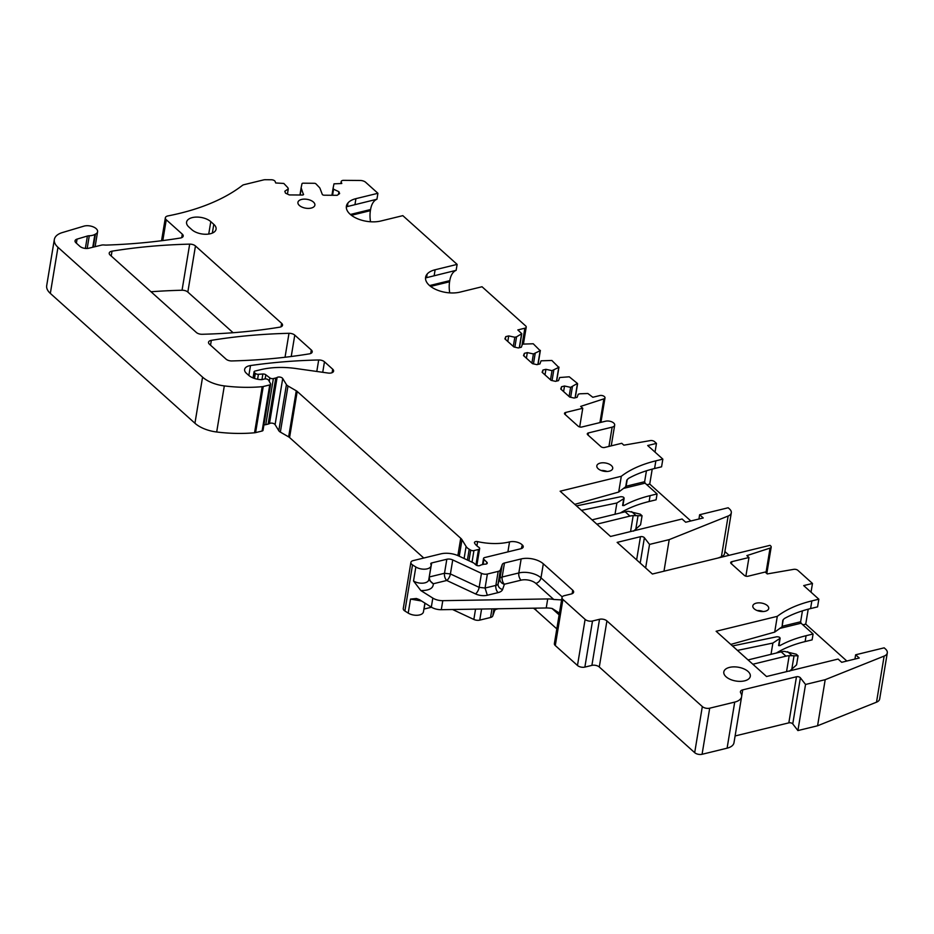 <?xml version="1.0" encoding="UTF-8"?>
<svg xmlns="http://www.w3.org/2000/svg" width="934" height="934" viewBox="0 0 934 934"><rect width="100%" height="100%" fill="white"/><g stroke="black" fill="none" stroke-linecap="round" stroke-linejoin="round"><path stroke-width="1.4" d="M559.419 613.113L552.251 608.513A16.111 8.406 9.4 0 0 546.227 607.976L441.292 609.704L442.786 600.667A10.741 5.604 9.4 0 1 432.816 598.087L420.849 590.58L413.529 581.006L415.84 566.996L412.524 564.907A5.37 2.802 -170.6 0 1 410.89 562.42A5.37 2.802 -170.6 0 1 413.19 560.61L440.825 553.874A16.111 8.406 -170.6 0 1 458.547 555.893L473.316 562.793A2.685 1.401 -170.6 0 1 474.063 563.26L475.826 564.86A2.685 1.401 -170.6 0 0 480.216 565.385A5.37 2.802 -170.6 0 1 481.582 564.825L483.438 564.37A5.37 2.802 -170.6 0 1 485.225 564.159A2.685 1.401 -170.6 0 0 487.256 563.155A2.685 1.401 -170.6 0 0 486.859 562.233L483.917 559.384A2.685 1.401 -170.6 0 1 483.52 558.474A2.685 1.401 -170.6 0 1 484.676 557.563L520.927 548.713A5.37 2.802 -170.6 0 0 523.227 546.904A5.37 2.802 -170.6 0 0 522.316 544.954L521.3 548.62M421.549 601.006L410.528 599.079L416.412 598.507L419.354 599.616L431.321 607.123A10.741 5.604 9.4 0 0 441.292 609.704M423.919 609.085A2.148 1.121 -170.6 0 1 424.048 609.05L431.496 607.228M452.57 609.517L473.842 619.452L475.546 609.143M481.582 609.05L479.749 620.129A5.37 2.802 -170.6 0 1 473.842 619.452M479.749 620.129L490.548 617.491L491.973 608.875M496.888 608.793L496.841 609.108A5.37 2.802 -170.6 0 0 494.6 610.684L492.778 615.915A5.37 2.802 -170.6 0 1 490.548 617.491M496.841 609.108L498.219 608.77M533.361 608.197A16.111 8.406 -170.6 0 1 535.684 609.902L556.816 628.874M854.925 659.065L855.637 654.792L884.171 647.834L885.49 649.013A10.741 5.604 -170.6 0 1 887.3 652.901L879.665 699.006A10.741 5.604 -170.6 0 1 876.512 702.181L817.577 725.776L797.905 730.575L792.756 723.908L800.38 677.804A2.685 1.401 -170.6 0 0 796.469 676.753L788.833 722.858A2.685 1.401 -170.6 0 1 792.756 723.908M788.833 722.858L735.105 735.957M741.654 696.309L742.728 689.864A5.37 2.802 -170.6 0 0 740.428 691.674A5.37 2.802 -170.6 0 0 740.72 692.911A16.111 8.406 -170.6 0 1 741.619 696.636L733.984 742.74A16.111 8.406 -170.6 0 1 727.096 748.181L734.719 702.088L709.7 708.194A5.37 2.802 -170.6 0 1 702.321 706.571L606.913 620.912A5.37 2.802 -170.6 0 0 599.523 619.289L592.506 621.005A5.37 2.802 -170.6 0 1 585.116 619.382L562.922 599.441A5.37 2.802 -170.6 0 1 562.011 597.503A5.37 2.802 -170.6 0 1 564.311 595.682L571.328 593.966A5.37 2.802 -170.6 0 0 573.628 592.156A5.37 2.802 -170.6 0 0 572.717 590.206L543.319 563.809L540.996 577.819A16.111 8.406 9.4 0 0 518.837 572.951L502.153 577.014A5.37 2.895 -103.7 0 0 504.407 584.229L504.407 584.229A5.37 4.565 19.2 0 1 499.912 578.59A5.37 2.802 -170.6 0 1 502.153 577.014L504.465 563.004L521.149 558.941A16.111 8.406 -170.6 0 1 543.319 563.809M562.011 597.503L554.376 643.596A5.37 2.802 -170.6 0 0 555.286 645.546L577.481 665.475A5.37 2.802 -170.6 0 0 584.871 667.098L591.899 665.382A5.37 2.802 -170.6 0 1 599.289 667.004L694.686 752.664A5.37 2.802 -170.6 0 0 702.076 754.287L727.096 748.181M424.9 603.107L423.452 611.852A9.13 4.763 -170.6 0 1 417.65 615.237A9.13 4.763 -170.6 0 1 408.216 613.089L404.889 611.011A5.37 2.802 -170.6 0 1 403.266 608.524L410.89 562.42M263.236 386.513L255.601 432.605A5.37 2.802 -170.6 0 1 254.55 432.781A102.016 53.203 -170.6 0 1 216.688 431.998A26.841 13.998 -170.6 0 1 194.937 423.242L202.573 377.138A26.841 13.998 -170.6 0 0 224.312 385.905A102.016 53.203 -170.6 0 0 262.185 386.676A5.37 2.802 -170.6 0 0 263.236 386.513L269.751 384.925A2.148 1.121 -170.6 0 0 270.662 384.201A2.148 1.121 -170.6 0 0 270.568 383.746L268.583 380.208A2.685 1.401 -170.6 0 0 264.555 378.994L262.314 379.543A2.685 1.401 -170.6 0 1 261.263 379.636A12.889 6.725 -170.6 0 1 248.596 375.258L246.448 373.331A10.741 5.604 -170.6 0 1 244.626 369.432A10.741 5.604 -170.6 0 1 250.499 365.556A375.83 196.012 -170.6 0 1 318.692 359.975A5.37 2.802 -170.6 0 1 324.472 361.797L332.691 369.187A5.37 2.802 -170.6 0 1 333.601 371.125A5.37 2.802 -170.6 0 1 328.091 373.051L295.95 368.521A59.064 30.799 -170.6 0 0 260.621 369.701L254.982 371.078A2.148 1.121 -170.6 0 0 254.06 371.802A2.148 1.121 -170.6 0 0 254.433 372.584L255.344 373.402A2.685 1.401 -170.6 0 0 258.414 374.3L262.874 374.009A2.685 1.401 -170.6 0 1 265.816 374.791L269.833 377.885A2.685 1.401 -170.6 0 0 273.382 378.574L275.763 377.99A5.37 2.802 -170.6 0 0 277.106 377.453A3.222 1.681 -170.6 0 1 280.153 377.114A3.222 1.681 -170.6 0 1 282.722 378.539L286.434 384.61A5.37 2.802 -170.6 0 0 287.987 385.999L280.352 432.103L288.641 436.878A5.37 2.802 -170.6 0 1 289.575 437.544L423.767 558.03M280.352 432.103A5.37 2.802 -170.6 0 1 278.799 430.714L286.434 384.61M277.106 377.453L269.482 423.557A3.222 1.681 -170.6 0 1 272.518 423.219A3.222 1.681 -170.6 0 1 275.086 424.643L278.799 430.714M269.482 423.557A5.37 2.802 -170.6 0 1 268.14 424.094L275.763 377.99M273.382 378.574L265.758 424.678L268.14 424.094M265.758 424.678A2.685 1.401 -170.6 0 1 263.96 424.701M262.944 429.838A2.148 1.121 -170.6 0 1 263.038 430.294A2.148 1.121 -170.6 0 1 262.115 431.018L269.751 384.925M255.601 432.605L262.115 431.018M194.937 423.242L50.331 293.404A21.482 11.196 -170.6 0 1 46.7 285.606L54.335 239.513A21.482 11.196 -170.6 0 1 62.391 232.554L83.862 226.156A8.593 4.483 -170.6 0 1 93.166 226.845A8.593 4.483 -170.6 0 1 97.591 231.749A8.593 4.483 -170.6 0 1 95.443 234.119L93.295 247.125M233.115 332.726L187.827 292.062A5.37 2.802 -170.6 0 0 182.048 290.24A375.83 196.012 -170.6 0 0 151.028 291.77M745.869 576.161L748.963 557.505L731.836 561.673A2.685 1.401 -170.6 0 0 730.692 562.583A2.685 1.401 -170.6 0 0 731.147 563.552L744.34 575.402A2.685 1.401 -170.6 0 0 748.041 576.22L765.156 572.04L767.258 573.931L793.725 569.343A3.222 1.681 -170.6 0 1 797.893 570.37L812.475 583.458L811.027 592.179M808.214 609.19L805.738 624.134L802.866 624.834M846.846 661.038L805.738 624.134M855.637 654.792L859.233 658.015L841.686 662.299L838.078 659.065L766.534 676.52L716.133 631.267L777.298 616.347A118.116 61.609 -170.6 0 1 811.856 600.901L810.584 608.583L817.577 606.878L818.838 599.196L811.856 600.901M802.434 610.859L800.636 621.775L801.08 623.223L813.082 633.999L812.113 639.872L805.12 641.576A118.116 61.609 -170.6 0 0 776.387 653.018M812.475 583.458L803.695 585.595L818.838 599.196M748.963 557.505L746.861 555.613L770.06 548.095A3.222 1.681 -170.6 0 0 771.192 547.067L766.814 573.534M579.675 426.943L582.758 408.275L565.642 412.454A2.685 1.401 -170.6 0 0 564.498 413.365A2.685 1.401 -170.6 0 0 564.942 414.334L578.146 426.184A2.685 1.401 -170.6 0 0 581.847 427.001L605.547 421.222A5.908 3.082 -170.6 0 1 613.673 422.997A5.908 3.082 -170.6 0 1 614.677 425.145A5.908 3.082 -170.6 0 1 612.144 427.142L588.443 432.921A2.685 1.401 -170.6 0 0 587.288 433.831A2.685 1.401 -170.6 0 0 587.743 434.8L600.947 446.662A2.685 1.401 -170.6 0 0 604.637 447.468L621.764 443.288L623.865 445.179L650.333 440.591A3.222 1.681 -170.6 0 1 654.5 441.619L656.474 443.393L647.694 445.53L662.848 459.131L655.855 460.836A118.116 61.609 -170.6 0 0 621.308 476.282L560.131 491.202L610.532 536.455L682.089 519L685.684 522.234L703.244 517.961L699.636 514.727L728.17 507.769L729.489 508.948A10.741 5.604 -170.6 0 1 731.299 512.836A10.741 5.604 -170.6 0 1 728.146 516.023L669.211 539.618L649.539 544.417L644.39 537.739A2.685 1.401 -170.6 0 0 640.467 536.688L617.14 542.385L652.387 574.025L770.025 545.339L770.643 545.9A3.222 1.681 -170.6 0 1 771.192 547.067M582.758 408.275L580.656 406.395L603.866 398.865A3.222 1.681 -170.6 0 0 604.999 397.849L600.936 422.343M561.124 389.35L561.556 386.734L560.727 388.988L569.717 397.067L574.153 398.047L577.119 397.324L578.263 394.218L580.026 393.786L587.86 393.506L592.821 397.265L599.838 395.549A3.222 1.681 -170.6 0 1 604.275 396.518L604.45 396.681A3.222 1.681 -170.6 0 1 604.999 397.849M561.556 386.734L564.521 386.011L570.616 387.353L577.399 383.419L569.261 376.799L559.664 377.523L558.52 380.628L555.555 381.341L551.118 380.372L542.129 372.292L542.958 370.027L545.923 369.315L552.017 370.646L558.765 367.377L551.842 360.466L541.066 360.816L539.922 363.921L536.957 364.645L532.52 363.676L523.519 355.585L524.359 353.332L527.325 352.608L533.419 353.951L540.167 350.682L533.244 343.77L522.468 344.121L521.324 347.226L518.358 347.95L513.922 346.969L504.92 338.89L505.761 336.637L508.715 335.913L514.821 337.244L516.572 336.824L521.779 333.707L517.821 329.924L524.85 328.208A3.222 1.681 -170.6 0 0 526.227 327.122A3.222 1.681 -170.6 0 0 525.679 325.954L482.026 286.75L460.03 292.12A22.276 11.617 -170.6 0 1 447.935 292.716A22.276 11.617 -170.6 0 1 425.6 277.293A22.276 11.617 -170.6 0 1 427.153 274.059A22.276 11.617 -170.6 0 1 435.127 269.763L457.123 264.392L456.142 270.335L425.53 277.923M346.397 206.192A22.276 11.617 -170.6 0 1 347.962 202.947L346.397 206.192A22.276 11.617 -170.6 0 0 368.732 221.603A22.276 11.617 -170.6 0 0 380.838 221.008L402.823 215.649L457.123 264.392M347.355 206.566L347.962 202.947A22.276 11.617 -170.6 0 1 355.936 198.65L377.92 193.291L376.939 199.234L346.327 206.811M303.445 194.657L301.297 188.259A5.37 2.802 -170.6 0 1 301.203 187.419A5.37 2.802 -170.6 0 1 301.215 187.36L301.962 183.788A1.611 0.841 -170.6 0 1 303.223 183.192L314.279 183.286A1.611 0.841 -170.6 0 1 315.984 183.893L319.44 187.512A5.37 2.802 -170.6 0 1 320.035 188.411L322.265 194.33A1.611 0.841 -170.6 0 0 324.145 195.206L337.162 195.311L339.626 193.595L338.914 191.715L333.566 189.217L333.123 188.061L333.998 183.835L341.786 183.508L341.237 182.048A3.222 1.681 -170.6 0 1 341.19 181.558A3.222 1.681 -170.6 0 1 343.712 180.344L360.209 180.472A5.37 2.802 -170.6 0 1 365.684 182.305L377.92 193.291M303.527 194.179A1.611 0.841 -170.6 0 1 303.562 194.424A1.611 0.841 -170.6 0 1 302.301 195.031L289.283 194.926L285.512 193.163L284.8 191.283L288.291 188.855L287.859 187.699L283.796 183.438L275.705 182.971L275.156 181.523A3.222 1.681 -170.6 0 0 271.385 179.76L265.454 179.713A5.37 2.802 -170.6 0 0 263.551 179.912L243.996 184.687A5.37 2.802 -170.6 0 0 242.42 185.387A214.762 112.01 -170.6 0 1 203.962 205.982A214.762 112.01 -170.6 0 1 174.448 214.563A214.762 112.01 -170.6 0 1 167.945 215.917A5.37 2.802 -170.6 0 0 165.353 217.797L161.547 240.727M181.721 237.645L182.305 234.154L166.252 219.747A5.37 2.802 -170.6 0 1 165.353 217.797M182.305 234.154A5.37 2.802 -170.6 0 1 183.204 236.092A5.37 2.802 -170.6 0 1 180.402 238.018A391.101 203.974 -170.6 0 1 106.756 245.07A11.173 5.826 -170.6 0 1 104.176 244.988A5.37 2.802 -170.6 0 0 101.409 245.14L88.707 248.246A6.445 3.362 -170.6 0 1 79.834 246.296L75.946 242.793A5.37 2.802 -170.6 0 1 75.035 240.855A5.37 2.802 -170.6 0 1 77.055 239.116L87.411 236.022A5.37 2.802 -170.6 0 1 89.279 235.753A10.741 5.604 -170.6 0 0 94.894 234.411A11.173 5.826 -170.6 0 1 95.443 234.119M202.573 377.138L57.966 247.3A21.482 11.196 -170.6 0 1 54.335 239.513M287.987 385.999L296.276 390.786A5.37 2.802 -170.6 0 1 297.199 391.439L460.731 538.276A10.741 5.604 -170.6 0 1 461.991 539.735L466.101 546.46A10.741 5.604 -170.6 0 0 469.207 549.239L470.701 550.103A2.685 1.401 -170.6 0 0 473.935 550.593L478.5 549.472A2.685 1.401 -170.6 0 0 479.644 548.573L476.854 565.444M521.954 544.627A9.013 4.705 -170.6 0 0 509.544 541.907A42.952 22.404 -170.6 0 1 477.613 541.627A2.685 1.401 -170.6 0 0 474.472 542.526A2.685 1.401 -170.6 0 0 474.577 543.074A17.186 8.966 -170.6 0 0 478.418 547.044L478.932 547.394A2.685 1.401 -170.6 0 1 479.644 548.573M446.826 559.256A5.37 2.802 -170.6 0 1 452.733 559.933L450.41 573.943A5.37 2.172 -65 0 1 446.756 580.481A5.37 2.895 -103.7 0 1 444.502 573.266L450.41 573.943L479.154 587.358A5.37 2.172 -65 0 1 475.499 593.907L446.756 580.481L433.306 583.762C430.586 582.186 429.278 579.921 429.36 576.955L444.502 573.266L446.826 559.256L431.671 562.945A2.148 1.121 -170.6 0 0 430.761 563.681A2.148 1.121 -170.6 0 0 430.819 564.078A9.13 4.763 -170.6 0 1 431.088 565.747A9.13 4.763 -170.6 0 1 425.285 569.145A9.13 4.763 -170.6 0 1 415.84 566.996M452.733 559.933L481.465 573.348A5.37 2.802 -170.6 0 0 487.373 574.025L498.184 571.386A5.37 2.802 -170.6 0 0 500.414 569.822L498.091 583.832A5.37 4.565 -160.8 0 0 502.585 589.471L504.407 584.229L521.079 580.166A10.741 5.604 9.4 0 1 535.859 583.411L553.745 599.465A16.111 8.406 9.4 0 0 547.721 598.939L442.786 600.667M481.465 573.348L479.154 587.358L485.061 588.035L495.861 585.408A5.37 2.802 9.4 0 0 498.091 583.832L499.912 578.59L502.235 564.58L500.414 569.822M502.235 564.58A5.37 2.802 -170.6 0 1 504.465 563.004M741.619 696.636A16.111 8.406 -170.6 0 1 734.719 702.088M742.728 689.864L796.469 676.753M887.3 652.901A10.741 5.604 -170.6 0 1 884.136 656.088L825.201 679.683L805.54 684.47L800.38 677.804M756.271 603.154A8.056 4.203 -170.6 0 1 764.794 604.018A8.056 4.203 -170.6 0 1 768.717 608.513A8.056 4.203 -170.6 0 1 765.273 611.233A8.056 4.203 -170.6 0 1 756.75 610.381A8.056 4.203 -170.6 0 1 752.827 605.874A8.056 4.203 -170.6 0 1 756.271 603.154M281.029 326.818L281.613 323.316A5.37 2.802 -170.6 0 1 282.523 325.266A5.37 2.802 -170.6 0 1 279.721 327.18A375.83 196.012 -170.6 0 1 202.129 334.279A5.37 2.802 -170.6 0 1 196.338 332.457L110.13 255.04A5.37 2.802 -170.6 0 1 109.22 253.102A5.37 2.802 -170.6 0 1 112.022 251.176A375.83 196.012 -170.6 0 1 189.684 244.136A5.37 2.802 -170.6 0 1 195.463 245.969L187.827 292.062M281.613 323.316L195.463 245.969M609.272 471.168A8.056 4.203 -170.6 0 1 600.749 470.316A8.056 4.203 -170.6 0 1 596.826 465.821A8.056 4.203 -170.6 0 1 600.27 463.089A8.056 4.203 -170.6 0 1 608.793 463.953A8.056 4.203 -170.6 0 1 612.716 468.448A8.056 4.203 -170.6 0 1 609.272 471.168M188.855 226.997A13.426 7.005 -170.6 0 1 186.578 222.129A13.426 7.005 -170.6 0 1 196.444 217.085A13.426 7.005 -170.6 0 1 210.792 221.65L213.793 224.335A13.426 7.005 -170.6 0 1 216.069 229.204A13.426 7.005 -170.6 0 1 206.204 234.259A13.426 7.005 -170.6 0 1 191.855 229.694L188.855 226.997M310.73 353.484L311.314 349.981L294.77 335.131A5.37 2.802 -170.6 0 0 288.991 333.31L285.033 357.255M311.314 349.981A5.37 2.802 -170.6 0 1 312.213 351.931A5.37 2.802 -170.6 0 1 309.423 353.846A375.83 196.012 -170.6 0 1 231.83 360.944A5.37 2.802 -170.6 0 1 226.04 359.123L209.438 344.214A5.37 2.802 -170.6 0 1 208.527 342.264A5.37 2.802 -170.6 0 1 211.329 340.35A375.83 196.012 -170.6 0 1 288.991 333.31M744.561 680.851A13.426 7.005 -170.6 0 1 730.353 679.415A13.426 7.005 -170.6 0 1 723.815 671.92A13.426 7.005 -170.6 0 1 729.559 667.378A13.426 7.005 -170.6 0 1 743.768 668.814A13.426 7.005 -170.6 0 1 750.306 676.309A13.426 7.005 -170.6 0 1 744.561 680.851M301.6 199.444A8.593 4.483 -170.6 0 1 310.695 200.366A8.593 4.483 -170.6 0 1 314.875 205.165A8.593 4.483 -170.6 0 1 311.197 208.072A8.593 4.483 -170.6 0 1 302.114 207.15A8.593 4.483 -170.6 0 1 297.923 202.351A8.593 4.483 -170.6 0 1 301.6 199.444M576.5 505.901L620.83 496.701C623.457 496.783 624.426 497.448 623.737 498.686L624.145 498.184M581.45 510.338L616.884 502.994L623.737 498.686L622.604 505.516L623.889 505.586A118.116 61.609 -170.6 0 1 632.972 501.184A118.116 61.609 -170.6 0 1 650.099 495.639L649.13 501.511A118.116 61.609 -170.6 0 0 620.386 512.953M616.884 502.994L615.016 514.26M574.784 504.36L618.693 492.055L626.084 486.462L627.216 479.667A2.148 1.121 9.4 0 0 627.216 479.632L626.796 480.204A2.148 1.121 9.4 0 0 627.216 479.667L627.228 479.621M662.848 459.131L661.576 466.813L654.582 468.518A118.116 61.609 -170.6 0 0 637.467 474.063A118.116 61.609 -170.6 0 0 628.372 478.477L626.796 480.204L625.663 487.023M646.445 470.794L644.635 481.722L645.079 483.158L623.573 488.4M645.079 483.158L657.081 493.934L650.099 495.639M657.081 493.934L656.112 499.807L649.13 501.511M724.901 551.55L729.104 555.321M728.146 516.023L721.41 556.699A10.741 5.604 9.4 0 0 724.574 553.512L731.299 512.836M721.41 556.699L718.211 557.972M690.856 520.974L649.737 484.069L646.877 484.769M426.558 277.667L427.153 274.059L425.6 277.293M449.721 292.879A22.544 12.177 76.3 0 1 449.593 281.776L449.779 280.644A22.544 12.177 76.3 0 1 456.142 270.335M370.529 221.767A22.544 12.177 76.3 0 1 370.389 210.664L370.576 209.531A22.544 12.177 76.3 0 1 376.939 199.234M420.849 590.58C429.196 590.592 433.341 588.315 433.306 583.762L428.764 579.757A9.13 4.763 -170.6 0 1 422.962 583.155A9.13 4.763 -170.6 0 1 413.529 581.006M431.671 562.945L429.231 576.99M553.745 599.465L561.603 599.92M601.157 470.479A8.056 4.203 -170.6 0 1 607.112 471.472M649.539 544.417L645.639 567.977M669.211 539.618L663.981 571.199M699.636 514.727L698.936 519.012M621.308 476.282L618.693 492.055M656.474 443.393L655.026 452.114M652.212 469.125L649.737 484.069M563.599 391.568L564.521 386.011M569.098 396.506L570.616 387.353M570.662 397.277L572.367 386.921M542.526 372.654L542.958 370.027M545.001 374.873L545.923 369.315M550.5 379.811L552.017 370.646M552.052 380.582L553.769 370.226M523.927 355.947L524.359 353.332M526.402 358.177L527.325 352.608M531.901 363.116L533.419 353.951M533.454 363.875L535.17 353.519M505.329 339.252L505.761 336.637M507.804 341.47L508.715 335.913M513.303 346.409L514.821 337.244M514.856 347.179L516.572 336.824M331.932 195.276L333.123 188.061M332.562 195.276L333.566 189.217M338.47 194.4L338.914 191.715M287.438 194.062L288.291 188.855M805.54 684.47L797.905 730.575M825.201 679.683L817.577 725.776M757.147 610.544A8.056 4.203 -170.6 0 1 763.113 611.525M810.584 608.583A118.116 61.609 -170.6 0 0 793.468 614.128A118.116 61.609 -170.6 0 0 784.373 618.541L783.229 619.686A2.148 1.121 -170.6 0 1 783.206 619.732A2.148 1.121 -170.6 0 1 782.785 620.269L782.085 626.492M777.298 616.347L774.695 632.12L781.665 627.088M779.073 644.717A3.222 1.681 -170.6 0 1 779.878 645.651L778.606 645.581A2.148 1.121 -170.6 0 0 779.014 645.044L779.014 645.079M813.082 633.999L806.089 635.704L805.12 641.576M779.878 645.651A118.116 61.609 -170.6 0 1 788.973 641.249A118.116 61.609 -170.6 0 1 806.089 635.704M779.014 645.044L780.135 638.284L772.885 643.059L771.017 654.325M778.606 645.581L779.727 638.751C780.427 637.513 779.458 636.848 776.831 636.766L732.501 645.954M772.885 643.059L737.451 650.403M774.695 632.12L730.785 644.413M596.849 524.172L629.96 516.093A21.482 14.185 -48.1 0 1 633.182 515.615L642.067 515.766L640.269 514.155L628.384 511.307A21.482 14.185 -48.1 0 0 625.161 511.785L592.051 519.864M642.067 515.766L640.572 524.803L633.544 531.142M752.851 664.237L785.961 656.158A21.482 14.185 -48.1 0 1 789.183 655.68L798.068 655.831L796.27 654.209L784.385 651.372A21.482 14.185 -48.1 0 0 781.163 651.85L748.052 659.929M798.068 655.831L796.574 664.868L789.534 671.207M425.017 603.177L424.048 609.05M493.958 608.84L492.778 615.915M494.6 610.684L494.915 608.828M535.976 608.151L535.684 609.902M731.836 561.673L731.474 563.856M644.635 481.722L626.13 486.229M623.071 504.652A3.222 1.681 -170.6 0 1 623.889 505.586M430.609 286.411L449.593 281.776M449.779 280.644L429.582 285.57M351.406 215.299L370.389 210.664M370.576 209.531L350.378 214.458M498.184 571.386L495.861 585.408A5.37 2.895 -103.7 0 0 498.114 592.611A10.741 5.604 9.4 0 0 502.585 589.471M498.114 592.611L487.314 595.25A10.741 5.604 9.4 0 1 475.499 593.907M431.321 607.123L432.816 598.087M624.134 498.231L623.013 505.014A2.148 1.121 -170.6 0 1 622.604 505.516M410.528 599.079L408.216 613.089M487.373 574.025L485.061 588.035L487.314 595.25M521.149 558.941L518.837 572.951A5.37 2.895 -103.7 0 0 521.079 580.166M535.859 583.411A5.37 3.549 131.9 0 0 540.996 577.819L562.245 596.896M546.227 607.976L547.721 598.939M552.006 608.466L559.139 614.864M765.973 572.775L770.06 548.095M640.467 536.688L636.626 559.886M640.199 563.085L644.39 537.739M655.855 460.836L654.582 468.518M588.443 432.921L588.081 435.104M608.956 446.417L612.144 427.142M565.642 412.454L565.28 414.638M599.932 422.588L603.866 398.865M575.087 397.814L577.364 384.072M556.489 381.119L558.765 367.377M537.891 364.423L540.167 350.682M519.292 347.717L521.569 333.975M522.001 345.37L524.85 328.208M434.147 275.705L435.127 269.763M354.955 204.593L355.936 198.65M341.003 183.496L341.237 182.048M301.203 187.419L299.954 195.019L301.203 187.477M300.188 195.019L301.297 188.259M166.252 219.747L162.808 240.575M76.378 243.19L77.055 239.116M87.411 236.022L85.356 248.432M87.177 248.467L89.279 235.753M92.77 247.253L94.894 234.411M57.966 247.3L50.331 293.404M224.312 385.905L216.688 431.998M262.185 386.676L254.55 432.781M250.499 365.556L248.853 375.491M318.692 359.975L316.789 371.463M324.472 361.797L322.732 372.304M332.119 372.678L332.691 369.187M254.433 372.584L253.511 378.118M254.503 378.468L255.344 373.402M258.414 374.3L257.597 379.251M261.952 379.613L262.874 374.009M265.816 374.791L265.128 378.9M269.249 381.399L269.833 377.885M282.722 378.539L275.086 424.643M288.641 436.878L296.276 390.786M297.199 391.439L289.575 437.544M457.87 555.59L460.731 538.276M461.991 539.735L459.259 556.22M464.105 558.485L466.101 546.46M469.207 549.239L467.42 560.038M468.938 560.75L470.701 550.103M473.935 550.593L472.02 562.186M475.931 564.942L478.5 549.472M477.613 541.627L476.912 545.876M509.544 541.907L507.898 551.901M521.744 548.456L522.316 544.954M483.917 559.384L483.076 564.451M486.579 563.891L486.859 562.233M412.524 564.907L404.889 611.011M572.145 593.709L572.717 590.206M555.286 645.546L562.922 599.441M577.481 665.475L585.116 619.382M584.871 667.098L592.506 621.005M591.899 665.382L599.523 619.289M599.289 667.004L606.913 620.912M694.686 752.664L702.321 706.571M702.076 754.287L709.7 708.194M884.136 656.088L876.512 702.181M112.022 251.176L111.216 256.021M189.684 244.136L182.048 290.24M208.737 234.049L210.792 221.65M213.793 224.335L212.345 233.091M291.233 356.496L294.77 335.131M211.329 340.35L210.524 345.195M800.636 621.775L782.12 626.294M801.08 623.223L779.563 628.465M629.96 516.093L625.161 511.785M636.112 515.65L631.641 511.634M633.182 515.615L630.543 531.574M638.027 515.743L635.797 529.239M785.961 656.158L781.163 651.85M792.102 655.715L787.631 651.699M789.183 655.68L786.545 671.639M794.028 655.808L791.798 669.293M614.677 425.145L611.245 445.857M575.262 397.779L577.586 383.804M556.664 381.072L558.976 367.109M538.066 364.377L540.377 350.402M519.467 347.67L521.779 333.707M523.449 343.875L526.227 327.122M340.863 183.496L341.19 181.558M97.591 231.749L95.116 246.681M270.662 384.201L263.038 430.294M254.06 371.802L253.056 377.931M483.52 558.474L482.504 564.591M431.088 565.747L428.764 579.757M783.206 619.732L782.085 626.527"/></g></svg>
